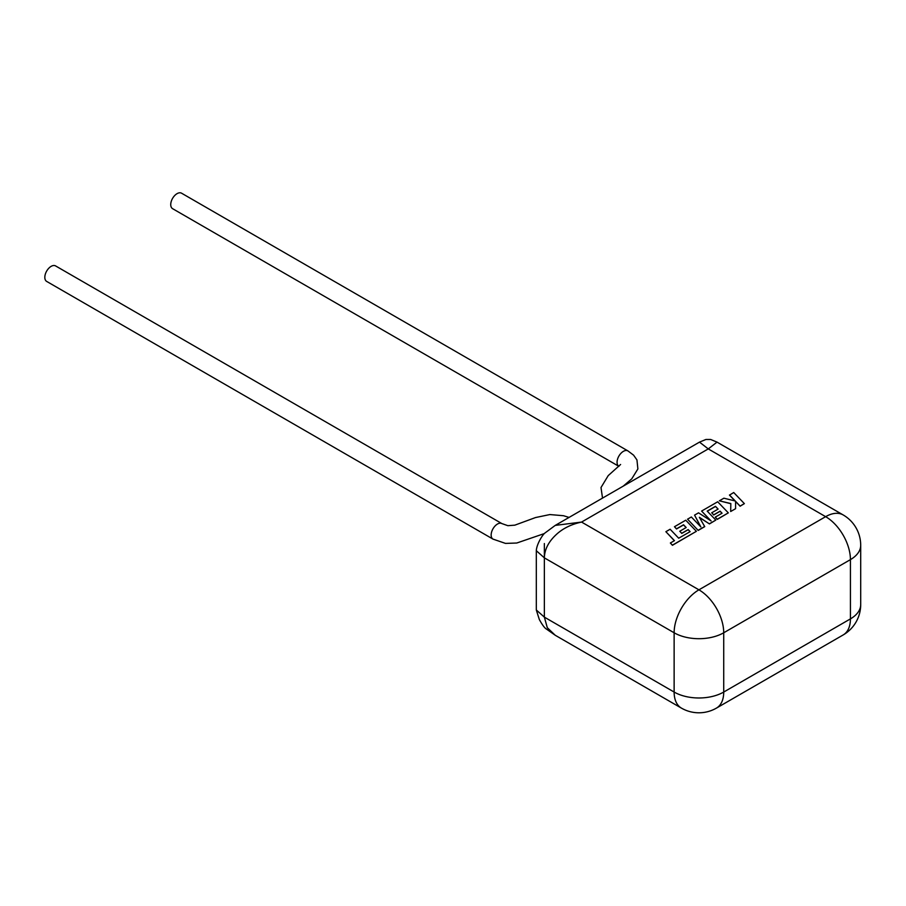 <?xml version="1.0" encoding="UTF-8"?>
<svg xmlns="http://www.w3.org/2000/svg" width="906" height="906" viewBox="0 0 906 906"><rect width="100%" height="100%" fill="white"/><g stroke="black" fill="none" stroke-linecap="round" stroke-linejoin="round"><path stroke-width="1.36" d="M665.876 531.697L674.46 540.644L670.372 543.011L672.422 545.152L696.386 531.312L685.751 520.214L674.472 526.726L676.51 528.832L683.543 524.778L686.193 527.53L679.783 531.233L681.754 533.272L688.164 529.58L690.123 531.652L678.707 538.198L670.123 529.24L665.876 531.697L674.37 540.701M670.372 543.011L672.422 545.287L696.386 531.312M674.472 526.726L676.51 528.979L683.543 524.925L686.102 527.586M679.783 531.233L681.754 533.419L688.164 529.716L690.044 531.697M715.468 506.341L718.118 509.093L711.72 512.796L713.69 514.846L720.089 511.143L722.059 513.215L715.264 517.133L717.292 519.24L728.322 512.875L717.688 501.777L701.606 511.063L711.085 520.939L698.537 512.841L694.562 515.129L700.859 526.918L691.346 516.986L687.552 519.183L698.186 530.418L704.732 526.635L699.353 517.281L709.443 523.917L715.808 520.101L707.19 511.12L715.468 506.341L718.028 509.149M698.186 530.282L704.732 526.499M699.489 517.519L709.443 523.917M709.443 523.77L715.808 520.101M707.28 511.211L715.468 506.488M711.72 512.796L713.69 514.982L720.089 511.29L721.969 513.26M715.264 517.133L717.292 519.387L728.322 512.875M701.606 511.063L710.723 520.701M694.562 515.129L700.689 526.737M687.552 519.183L698.186 530.418M729.477 494.982L735.253 500.995L723.894 498.198L719.353 500.814L730.825 503.555L730.678 511.516L735.581 508.685L735.57 501.346L740.1 506.08L744.358 503.623L733.713 492.524L729.477 495.118L735.072 500.95M744.358 503.623L740.1 506.216L735.57 501.494M719.353 500.814L730.814 503.702M730.678 511.516L735.581 508.685M493 539.104A8.947 5.142 119.8 0 1 491.63 531.947A8.947 5.142 119.8 0 1 497.451 524.053A8.947 5.142 119.8 0 1 501.89 523.589A8.947 5.142 119.8 0 1 501.901 523.6L55.572 265.911A8.947 5.142 119.8 0 0 51.121 266.364A8.947 5.142 119.8 0 0 45.3 274.258A8.947 5.142 119.8 0 0 46.67 281.415L493 539.104A8.947 5.142 119.8 0 0 493.011 539.115L505.503 543.407L516.76 543.022L544.347 533.566M172.593 208.674A8.947 5.187 -59.8 0 1 171.223 201.506A8.947 5.187 -59.8 0 1 177.089 193.635A8.947 5.187 -59.8 0 1 181.574 193.204L627.903 450.894A8.947 5.187 -59.8 0 1 627.926 450.894A8.947 5.187 -59.8 0 0 623.419 451.324A8.947 5.187 -59.8 0 0 617.552 459.172A8.947 5.187 -59.8 0 0 618.911 466.352A8.947 5.187 -59.8 0 1 618.911 466.352L172.593 208.674M843.169 514.936A35.062 20.249 120 0 0 825.638 516.669L708.265 448.912L699.5 442.117L555.253 525.389L581.561 522.071L698.922 589.829L825.638 516.669A35.062 20.249 -120 0 1 850.428 559.625L723.724 632.773L723.724 692.048L850.428 618.889L850.428 559.625A35.062 20.249 180 0 0 860.7 545.31A35.062 35.062 0 0 0 843.169 514.936L717.031 442.117L708.265 448.912L581.561 522.071C571.086 524.336 562.569 528.583 556.001 534.812C548.458 541.879 544.574 549.557 544.359 557.858L544.359 617.133L547.303 627.722L555.253 635.276L546.533 629.126C544.766 628.22 542.366 625.027 539.33 619.545L536.307 609.976L544.359 617.133L674.132 692.048L674.132 632.773L544.359 557.858L544.359 543.543M544.359 557.858L536.307 550.701L536.307 609.976M860.7 604.574A35.062 35.062 0 0 1 843.169 634.947A35.062 20.249 -120 0 0 850.428 618.889A35.062 20.249 0 0 0 860.7 604.574L860.7 545.31M555.253 635.276L681.391 708.096A35.062 20.249 120 0 1 674.132 692.048A35.062 20.249 0 0 0 723.724 692.048A35.062 20.249 -120 0 1 716.453 708.096L843.169 634.947M723.724 632.773A35.062 20.249 180 0 1 674.132 632.773A35.062 20.249 120 0 1 698.922 589.829A35.062 20.249 -120 0 1 723.724 632.773M602.524 498.107L601.006 487.53L608.232 475.593L620.599 464.484M681.391 708.096A35.062 35.062 0 0 0 716.453 708.096M717.031 442.117L710.61 439.467L705.921 439.467L699.5 442.117M555.253 525.389L544.778 533.136C542.479 534.846 536.635 544.291 536.307 550.701M623.158 486.194L631.754 478.855L637.881 468.946L636.952 459.931L633.6 455.174L627.926 450.894M501.89 523.589L507.858 525.684L514.823 525.163L535.537 517.553L549.851 514.563L563.487 515.718L569.059 517.428"/></g></svg>

